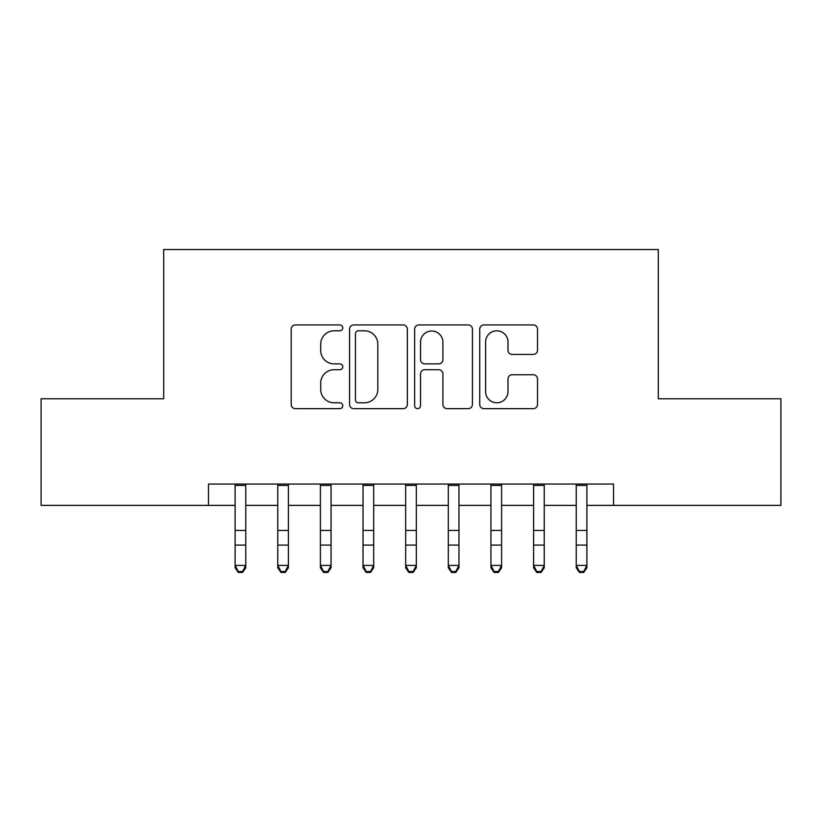 <?xml version="1.0" encoding="UTF-8"?>
<svg xmlns="http://www.w3.org/2000/svg" width="822" height="822" viewBox="0 0 822 822"><rect width="100%" height="100%" fill="white"/><g stroke="black" fill="none" stroke-linecap="round" stroke-linejoin="round"><path stroke-width="1.23" d="M342.774 327.875A2.928 2.928 0 0 0 339.846 324.947L295.375 324.947A4.182 4.182 0 0 0 291.193 329.129L291.193 404.465A4.182 4.182 0 0 0 295.375 408.647L339.846 408.647A2.928 2.928 0 0 0 342.774 405.719A2.928 2.928 0 0 0 339.846 402.79L334.092 402.79A13.388 13.388 0 0 1 320.703 389.402L320.703 383.124A13.388 13.388 0 0 1 334.092 369.725L339.846 369.725A2.928 2.928 0 0 0 342.774 366.797A2.928 2.928 0 0 0 339.846 363.869L334.092 363.869A13.388 13.388 0 0 1 320.703 350.47L320.703 344.192A13.388 13.388 0 0 1 334.092 330.804L339.846 330.804A2.928 2.928 0 0 0 342.774 327.875M533.314 354.446A4.182 4.182 0 0 0 537.506 350.264L537.506 329.129A4.182 4.182 0 0 0 533.314 324.947L483.932 324.947A4.182 4.182 0 0 0 479.74 329.129L479.74 404.465A4.182 4.182 0 0 0 483.932 408.647L533.314 408.647A4.182 4.182 0 0 0 537.506 404.465L537.506 378.932A4.182 4.182 0 0 0 533.314 374.75L512.178 374.75A4.182 4.182 0 0 0 507.996 378.932L507.996 391.591A11.2 11.2 0 0 1 496.796 402.79A11.2 11.2 0 0 1 485.607 391.591L485.607 342.003A11.2 11.2 0 0 1 496.796 330.804A11.2 11.2 0 0 1 507.996 342.003L507.996 350.264A4.182 4.182 0 0 0 512.178 354.446L533.314 354.446M208.459 505.376L41.1 505.376L41.1 398.773L163.691 398.773L163.691 249.539L658.309 249.539L658.309 398.773L780.9 398.773L780.9 505.376L613.541 505.376L613.541 484.055L208.459 484.055L208.459 505.376L235.113 505.376M407.342 329.129A4.182 4.182 0 0 0 403.15 324.947L353.768 324.947A4.182 4.182 0 0 0 349.576 329.129L349.576 404.465A4.182 4.182 0 0 0 353.768 408.647L403.15 408.647A4.182 4.182 0 0 0 407.342 404.465L407.342 329.129M418.85 324.947L468.232 324.947A4.182 4.182 0 0 1 472.424 329.129L472.424 404.465A4.182 4.182 0 0 1 468.232 408.647L447.096 408.647A4.182 4.182 0 0 1 442.914 404.465L442.914 373.907A4.182 4.182 0 0 0 438.732 369.725L424.707 369.725A4.182 4.182 0 0 0 420.525 373.907L420.525 405.719A2.928 2.928 0 0 1 417.597 408.647A2.928 2.928 0 0 1 414.658 405.719L414.658 329.129A4.182 4.182 0 0 1 418.85 324.947M245.768 505.376L277.754 505.376M288.409 505.376L320.395 505.376M331.05 505.376L363.026 505.376M373.691 505.376L405.667 505.376M416.333 505.376L448.309 505.376M458.974 505.376L490.95 505.376M501.605 505.376L533.591 505.376M544.246 505.376L576.232 505.376M586.887 505.376L613.541 505.376M358.371 330.804A2.928 2.928 0 0 0 355.443 333.732L355.443 399.862A2.928 2.928 0 0 0 358.371 402.79L364.434 402.79A13.388 13.388 0 0 0 377.832 389.402L377.832 344.192A13.388 13.388 0 0 0 364.434 330.804L358.371 330.804M442.914 342.209A11.2 11.2 0 0 0 431.714 331.009A11.2 11.2 0 0 0 420.525 342.209L420.525 359.687A4.182 4.182 0 0 0 424.707 363.869L438.732 363.869A4.182 4.182 0 0 0 442.914 359.687L442.914 342.209M245.768 484.055L245.768 567.766L242.572 572.461L242.572 571.516L238.308 571.516L238.308 572.461L242.572 572.461M235.113 484.055L235.113 565.402L245.768 565.402L242.572 571.516M238.308 572.461L235.113 567.766L235.113 565.402L238.308 571.516M288.409 484.055L288.409 567.766L285.213 572.461L285.213 571.516L280.949 571.516L280.949 572.461L285.213 572.461M277.754 484.055L277.754 565.402L288.409 565.402L285.213 571.516M280.949 572.461L277.754 567.766L277.754 565.402L280.949 571.516M331.05 484.055L331.05 567.766L327.855 572.461L327.855 571.516L323.591 571.516L323.591 572.461L327.855 572.461M320.395 484.055L320.395 565.402L331.05 565.402L327.855 571.516M323.591 572.461L320.395 567.766L320.395 565.402L323.591 571.516M373.691 484.055L373.691 567.766L370.496 572.461L370.496 571.516L366.232 571.516L366.232 572.461L370.496 572.461M363.026 484.055L363.026 565.402L373.691 565.402L370.496 571.516M366.232 572.461L363.026 567.766L363.026 565.402L366.232 571.516M416.333 484.055L416.333 567.766L413.127 572.461L413.127 571.516L408.873 571.516L408.873 572.461L413.127 572.461M405.667 484.055L405.667 565.402L416.333 565.402L413.127 571.516M408.873 572.461L405.667 567.766L405.667 565.402L408.873 571.516M458.974 484.055L458.974 567.766L455.768 572.461L455.768 571.516L451.504 571.516L451.504 572.461L455.768 572.461M448.309 484.055L448.309 565.402L458.974 565.402L455.768 571.516M451.504 572.461L448.309 567.766L448.309 565.402L451.504 571.516M501.605 484.055L501.605 567.766L498.409 572.461L498.409 571.516L494.145 571.516L494.145 572.461L498.409 572.461M490.95 484.055L490.95 565.402L501.605 565.402L498.409 571.516M494.145 572.461L490.95 567.766L490.95 565.402L494.145 571.516M544.246 484.055L544.246 567.766L541.051 572.461L541.051 571.516L536.787 571.516L536.787 572.461L541.051 572.461M533.591 484.055L533.591 565.402L544.246 565.402L541.051 571.516M536.787 572.461L533.591 567.766L533.591 565.402L536.787 571.516M586.887 484.055L586.887 567.766L583.692 572.461L583.692 571.516L579.428 571.516L579.428 572.461L583.692 572.461M576.232 484.055L576.232 565.402L586.887 565.402L583.692 571.516M579.428 572.461L576.232 567.766L576.232 565.402L579.428 571.516M245.768 530.447L235.113 530.447M245.768 545.078L235.113 545.078M245.768 485.442L235.113 485.442M288.409 530.447L277.754 530.447M288.409 545.078L277.754 545.078M288.409 485.442L277.754 485.442M331.05 530.447L320.395 530.447M331.05 545.078L320.395 545.078M331.05 485.442L320.395 485.442M373.691 530.447L363.026 530.447M373.691 545.078L363.026 545.078M373.691 485.442L363.026 485.442M416.333 530.447L405.667 530.447M416.333 545.078L405.667 545.078M416.333 485.442L405.667 485.442M458.974 530.447L448.309 530.447M458.974 545.078L448.309 545.078M458.974 485.442L448.309 485.442M501.605 530.447L490.95 530.447M501.605 545.078L490.95 545.078M501.605 485.442L490.95 485.442M544.246 530.447L533.591 530.447M544.246 545.078L533.591 545.078M544.246 485.442L533.591 485.442M586.887 530.447L576.232 530.447M586.887 545.078L576.232 545.078M586.887 485.442L576.232 485.442"/></g></svg>
